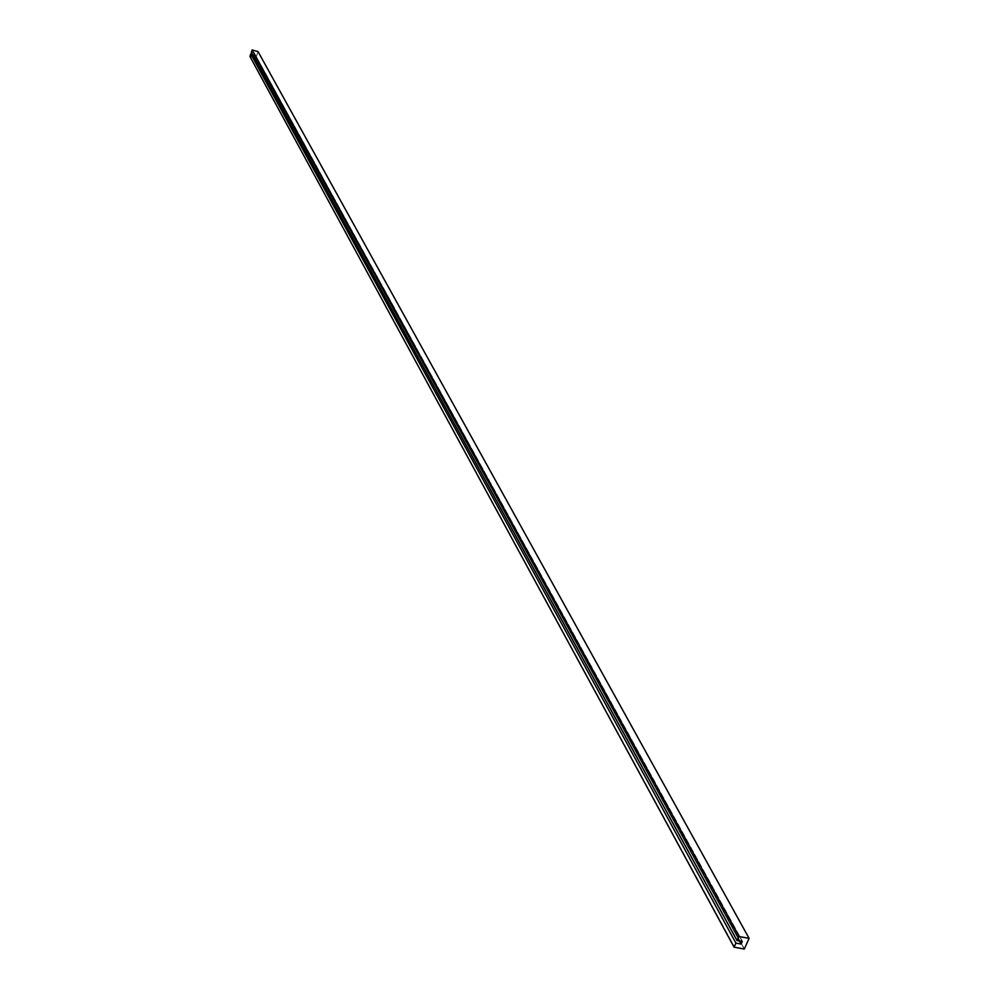 <?xml version="1.0" encoding="UTF-8"?>
<svg xmlns="http://www.w3.org/2000/svg" width="999" height="999" viewBox="0 0 999 999"><rect width="100%" height="100%" fill="white"/><g stroke="black" fill="none" stroke-linecap="round" stroke-linejoin="round"><path stroke-width="0.75" stroke-dasharray="5 3.75" d="M253.771 54.82L252.36 54.433L253.771 54.82L739.46 941.008L253.771 54.82L254.295 53.272L742.269 941.52L254.295 53.272L253.771 54.82M249.9 56.456L255.806 58.104L744.305 949.05L255.806 58.104L258.042 51.598L255.806 58.104L249.9 56.456M251.273 52.435L254.295 53.272L251.273 52.435M253.908 54.97L250.961 54.158L736.138 943.131L741.246 944.055L253.908 54.97L741.246 944.055L742.482 941.283L737.374 940.359L739.073 936.55L748.938 938.361L744.292 948.713L734.44 946.927L736.138 943.131L250.961 54.158L250.175 56.468L734.44 946.927L250.175 56.468L255.869 58.042L744.292 948.713L255.869 58.042L258.029 51.748L748.938 938.361L258.029 51.748L252.335 50.162L739.073 936.55L252.335 50.162L251.548 52.472L737.374 940.359L251.548 52.472L254.495 53.297L742.482 941.283L254.495 53.297L253.908 54.97L254.495 53.297L251.548 52.472L252.335 50.162L258.029 51.748L255.869 58.042L250.175 56.468L250.961 54.158L253.908 54.97M741.246 944.055L736.138 943.131L734.44 946.927L744.292 948.713L748.938 938.361L739.073 936.55L737.374 940.359L742.482 941.283L741.246 944.055"/><path stroke-width="1.5" d="M252.36 54.433L250.749 53.983L735.901 943.106L741.133 944.055L739.46 941.008L741.133 944.055L742.269 941.52L737.037 940.571L738.873 936.475L749.1 938.348L744.305 949.05L734.078 947.202L735.901 943.106L250.749 53.983L249.9 56.456L734.078 947.202L249.9 56.456L250.749 53.983L252.36 54.433M258.042 51.598L749.1 938.348L258.042 51.598L252.135 49.95L738.873 936.475L252.135 49.95L251.273 52.435L737.037 940.571L251.273 52.435L252.135 49.95L258.042 51.598M741.133 944.055L735.901 943.106L734.078 947.202L744.305 949.05L749.1 938.348L738.873 936.475L737.037 940.571L742.269 941.52L741.133 944.055"/></g></svg>
